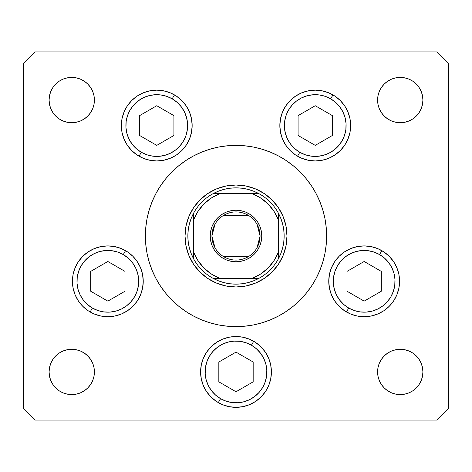 <?xml version="1.0" encoding="UTF-8"?>
<svg xmlns="http://www.w3.org/2000/svg" width="472" height="472" viewBox="0 0 472 472"><rect width="100%" height="100%" fill="white"/><g stroke="black" fill="none" stroke-linecap="round" stroke-linejoin="round"><path stroke-width="0.71" d="M161.07 185.024L165.949 178.51L160.74 185.514L165.949 178.51L160.651 185.649L156.079 193.278L152.273 201.32L149.276 209.692L147.117 218.318L145.813 227.115L145.376 236A90.624 90.624 0 0 1 236 145.376A90.624 90.624 0 0 1 326.624 236A90.624 90.624 0 0 0 315.916 193.26M315.916 278.74A90.624 90.624 0 0 0 326.624 236L326.187 227.115L324.883 218.318L322.724 209.692L319.727 201.32L315.921 193.278L311.349 185.649L306.051 178.51L311.349 185.649L306.051 178.51L311.349 185.649L306.051 178.51L300.08 171.92L293.49 165.949L286.351 160.651L293.49 165.949M175.142 168.852L176.245 167.867M156.084 193.26A90.624 90.624 0 0 0 145.376 236L145.813 244.885L147.117 253.682L149.276 262.308L152.273 270.68L156.079 278.722L160.651 286.351L165.949 293.49L160.651 286.351L165.949 293.49L160.651 286.351L165.949 293.49L171.92 300.08L178.51 306.051L185.649 311.349L178.51 306.051M296.858 303.148L295.755 304.133M185.649 311.349L193.278 315.921L201.32 319.727L209.692 322.724L218.318 324.883L227.115 326.187L236 326.624L244.885 326.187L253.682 324.883L262.308 322.724L270.68 319.727L278.722 315.921L286.351 311.349L293.49 306.051L300.08 300.08L306.051 293.49L311.349 286.351L306.051 293.49L311.349 286.351L306.051 293.49L311.349 286.351L315.921 278.722L319.727 270.68L322.724 262.308L324.883 253.682L326.187 244.885L326.624 236A90.624 90.624 0 0 1 236 326.624A90.624 90.624 0 0 1 145.376 236A90.624 90.624 0 0 0 156.084 278.74M311.384 185.702A90.624 90.624 0 0 0 286.297 160.616M278.74 156.084A90.624 90.624 0 0 0 193.26 156.084M185.702 160.616A90.624 90.624 0 0 0 160.616 185.702M192.157 125.552A35.4 35.4 0 0 1 156.757 160.952A35.4 35.4 0 0 1 121.357 125.552L122.036 118.643L124.047 112.006L127.322 105.887L131.723 100.518L137.087 96.117L143.205 92.848L149.848 90.83L156.757 90.152L163.66 90.83L170.303 92.848L176.422 96.117L181.785 100.518L186.186 105.887L189.461 112.006L191.473 118.643L192.157 125.552L191.473 132.461L189.461 139.098L186.186 145.217L181.785 150.586L176.422 154.987L170.303 158.256L163.66 160.273L156.757 160.952L149.848 160.273L143.205 158.256L137.087 154.987L131.723 150.586L127.322 145.217L124.047 139.098L122.036 132.461L121.357 125.552A35.4 35.4 0 0 1 156.757 90.152A35.4 35.4 0 0 1 192.157 125.552M350.643 125.552A35.4 35.4 0 0 1 315.243 160.952A35.4 35.4 0 0 1 279.843 125.552L280.527 118.643L282.539 112.006L285.814 105.887L290.215 100.518L295.578 96.117L301.697 92.848L308.34 90.83L315.243 90.152L322.152 90.83L328.795 92.848L334.913 96.117L340.277 100.518L344.678 105.887L347.952 112.006L349.964 118.643L350.643 125.552L349.964 132.461L347.952 139.098L344.678 145.217L340.277 150.586L334.913 154.987L328.795 158.256L322.152 160.273L315.243 160.952L308.34 160.273L301.697 158.256L295.578 154.987L290.215 150.586L285.814 145.217L282.539 139.098L280.527 132.461L279.843 125.552A35.4 35.4 0 0 1 315.243 90.152A35.4 35.4 0 0 1 350.643 125.552L349.964 132.461M399.56 281.312A35.4 35.4 0 0 1 364.16 316.712A35.4 35.4 0 0 1 328.76 281.312L329.444 274.403L331.456 267.766L334.731 261.647L339.132 256.278L344.495 251.877L350.613 248.608L357.257 246.59L364.16 245.912L371.069 246.59L377.706 248.608L383.83 251.877L389.193 256.278L393.595 261.647L396.869 267.766L398.881 274.403L399.56 281.312L398.881 288.221L396.869 294.858L393.595 300.977L389.193 306.346L383.83 310.747L377.706 314.016L371.069 316.033L364.16 316.712L357.257 316.033L350.613 314.016L344.495 310.747L339.132 306.346L334.731 300.977L331.456 294.858L329.444 288.221L328.76 281.312A35.4 35.4 0 0 1 364.16 245.912A35.4 35.4 0 0 1 399.56 281.312A35.4 35.4 0 0 0 389.199 256.284M271.4 371.936A35.4 35.4 0 0 1 236 407.336A35.4 35.4 0 0 1 200.6 371.936L201.278 365.027L203.296 358.39L206.565 352.271L210.966 346.902L216.335 342.501L222.454 339.232L229.091 337.214L236 336.536L242.909 337.214L249.546 339.232L255.665 342.501L261.034 346.902L265.435 352.271L268.704 358.39L270.721 365.027L271.4 371.936L270.721 378.845L268.704 385.482L265.435 391.601L261.034 396.97L255.665 401.371L249.546 404.64L242.909 406.657L236 407.336L229.091 406.657L222.454 404.64L216.335 401.371L210.966 396.97L206.565 391.601L203.296 385.482L201.278 378.845L200.6 371.936A35.4 35.4 0 0 1 236 336.536A35.4 35.4 0 0 1 271.4 371.936L270.721 378.845M127.523 251.889A35.4 35.4 0 0 1 107.84 316.712A35.4 35.4 0 0 1 72.44 281.312L73.119 274.403L75.131 267.766L78.405 261.647L82.806 256.278L88.17 251.877L94.294 248.608L100.931 246.59L107.84 245.912L114.743 246.59L121.387 248.608L127.505 251.877L132.868 256.278L137.269 261.647L140.544 267.766L142.556 274.403L143.24 281.312L142.556 288.221L140.544 294.858L137.269 300.977L132.868 306.346L127.505 310.747L121.387 314.016L114.743 316.033L107.84 316.712L100.931 316.033L94.294 314.016L88.17 310.747L82.806 306.346L78.405 300.977L75.131 294.858L73.119 288.221L72.44 281.312A35.4 35.4 0 0 1 107.84 245.912A35.4 35.4 0 0 1 143.24 281.312L142.556 274.403M422.912 371.936A22.656 22.656 0 0 1 400.256 394.592A22.656 22.656 0 0 1 377.6 371.936L378.037 367.517L379.323 363.263L381.417 359.351L384.237 355.917L387.671 353.097L391.583 351.003L395.837 349.717L400.256 349.28L404.675 349.717L408.929 351.003L412.841 353.097L416.274 355.917L419.095 359.351L421.189 363.263L422.475 367.517L422.912 371.936L422.475 376.355L421.189 380.609L419.095 384.521L416.274 387.954L412.841 390.775L408.929 392.869L404.675 394.155L400.256 394.592L395.837 394.155L391.583 392.869L387.671 390.775L384.237 387.954L381.417 384.521L379.323 380.609L378.037 376.355L377.6 371.936A22.656 22.656 0 0 1 400.256 349.28A22.656 22.656 0 0 1 422.912 371.936L422.475 376.355L421.189 380.609L419.095 384.521M93.963 95.645L94.4 100.064A22.656 22.656 0 0 1 71.744 122.72A22.656 22.656 0 0 1 49.088 100.064L49.525 95.645L50.811 91.391L52.905 87.479L55.725 84.045L59.159 81.225L63.071 79.131L67.325 77.845L71.744 77.408L76.163 77.845L80.417 79.131L84.329 81.225L87.762 84.045L90.583 87.479L92.677 91.391L93.963 95.645L94.4 100.064L93.963 104.483L92.677 108.737L90.583 112.649L87.762 116.082L84.329 118.903L80.417 120.997L76.163 122.283L71.744 122.72L67.325 122.283L63.071 120.997L59.159 118.903L55.725 116.082L52.905 112.649L50.811 108.737L49.525 104.483L49.088 100.064L49.525 95.645L50.811 91.391L52.905 87.479M419.095 87.479L421.189 91.391L422.475 95.645L422.912 100.064A22.656 22.656 0 0 1 400.256 122.72A22.656 22.656 0 0 1 377.6 100.064L378.037 95.645L379.323 91.391L381.417 87.479L384.237 84.045L387.671 81.225L391.583 79.131L395.837 77.845L400.256 77.408L404.675 77.845L408.929 79.131L412.841 81.225L416.274 84.045L419.095 87.479L421.189 91.391L422.475 95.645L422.912 100.064L422.475 104.483L421.189 108.737L419.095 112.649L416.274 116.082L412.841 118.903L408.929 120.997L404.675 122.283L400.256 122.72L395.837 122.283L391.583 120.997L387.671 118.903L384.237 116.082L381.417 112.649L379.323 108.737L378.037 104.483L377.6 100.064L378.037 95.645M94.4 371.936A22.656 22.656 0 0 1 71.744 394.592A22.656 22.656 0 0 1 49.088 371.936L49.525 367.517L50.811 363.263L52.905 359.351L55.725 355.917L59.159 353.097L63.071 351.003L67.325 349.717L71.744 349.28L76.163 349.717L80.417 351.003L84.329 353.097L87.762 355.917L90.583 359.351L92.677 363.263L93.963 367.517L94.4 371.936L93.963 376.355L92.677 380.609L90.583 384.521L87.762 387.954L84.329 390.775L80.417 392.869L76.163 394.155L71.744 394.592L67.325 394.155L63.071 392.869L59.159 390.775L55.725 387.954L52.905 384.521L50.811 380.609L49.525 376.355L49.088 371.936A22.656 22.656 0 0 1 71.744 349.28A22.656 22.656 0 0 1 94.4 371.936L93.963 376.355M23.6 408.752L23.6 63.248L23.6 408.752L34.928 420.08L437.072 420.08L34.928 420.08L23.6 408.752M448.4 63.248L448.4 408.752L448.4 63.248L437.072 51.92L34.928 51.92L437.072 51.92L448.4 63.248M296.858 168.852L300.08 171.92L296.858 168.852M175.142 303.148L171.92 300.08L175.142 303.148M437.072 420.08L448.4 408.752L437.072 420.08M34.928 51.92L23.6 63.248L34.928 51.92M323.91 258.019L322.724 262.308M148.09 213.981L149.276 209.692M92.677 108.737L90.583 112.649M87.762 116.082L84.329 118.903M76.163 122.283L71.744 122.72M67.325 122.283L63.071 120.997L59.159 118.903M50.811 108.737L49.525 104.483M55.725 84.045L59.159 81.225L63.071 79.131M84.329 81.225L87.762 84.045L90.583 87.479M384.237 84.045L387.671 81.225M421.189 108.737L419.095 112.649M412.841 118.903L408.929 120.997L404.675 122.283M400.256 122.72L395.837 122.283M387.671 118.903L384.237 116.082M379.323 108.737L378.037 104.483M50.811 363.263L52.905 359.351M59.159 353.097L63.071 351.003L67.325 349.717M71.744 349.28L76.163 349.717M84.329 353.097L87.762 355.917M92.677 363.263L93.963 367.517M87.762 387.954L84.329 390.775M52.905 384.521L50.811 380.609L49.525 376.355L49.088 371.936M416.274 387.954L412.841 390.775L408.929 392.869M387.671 390.775L384.237 387.954L381.417 384.521M378.037 376.355L377.6 371.936M379.323 363.263L381.417 359.351M384.237 355.917L387.671 353.097M395.837 349.717L400.256 349.28M404.675 349.717L408.929 351.003L412.841 353.097M421.189 363.263L422.475 367.517M377.6 100.064A22.656 22.656 0 0 1 400.256 77.408A22.656 22.656 0 0 1 422.912 100.064M49.088 100.064A22.656 22.656 0 0 1 71.744 77.408A22.656 22.656 0 0 1 94.4 100.064M107.84 245.912L100.931 246.59M78.405 261.647L77.19 263.6M82.806 306.346L88.17 310.747M127.481 310.759A35.4 35.4 0 0 1 107.864 316.712L114.743 316.033M268.704 358.39L265.435 352.271M201.278 365.027L200.6 371.936M249.546 404.64L255.665 401.371M371.069 246.59L364.16 245.912M344.471 310.729A35.4 35.4 0 0 1 328.76 281.324L329.444 288.221M339.132 306.346L340.436 307.585M357.257 316.033L364.16 316.712M383.83 310.747L389.193 306.346M393.595 300.977L394.61 299.366M322.152 90.83L315.243 90.152L308.34 90.83M282.539 139.098L285.814 145.217M290.215 150.586L290.929 151.276M297.543 156.208L299.808 152.285L297.543 156.208A35.4 35.4 0 0 0 308.34 160.273L315.243 160.952L322.152 160.273A35.4 35.4 0 0 0 344.666 145.24M189.461 112.006L186.186 105.887A35.4 35.4 0 0 0 176.451 96.135M181.785 100.518L181.071 99.828M163.66 90.83L156.757 90.152L149.848 90.83M122.036 118.643L121.357 125.552M139.057 156.208L141.323 152.285L139.057 156.208A35.4 35.4 0 0 0 149.848 160.273L156.757 160.952L163.66 160.273A35.4 35.4 0 0 0 176.392 155.005M160.616 286.297A90.624 90.624 0 0 0 185.702 311.384M193.26 315.916A90.624 90.624 0 0 0 278.74 315.916M286.297 311.384A90.624 90.624 0 0 0 311.384 286.297M160.651 286.351L165.949 293.49M306.051 293.49L311.349 286.351M311.349 185.649L306.051 178.51M286.351 160.651L278.722 156.079L270.68 152.273L262.308 149.276L253.682 147.117L244.885 145.813L236 145.376L227.115 145.813L218.318 147.117L209.692 149.276L201.32 152.273L193.278 156.079L185.649 160.651L178.51 165.949L171.92 171.92L165.949 178.51M185.024 236L186.003 226.053L188.906 216.495L193.614 207.68L199.957 199.957L207.68 193.614L216.495 188.906L226.053 186.003L236 185.024L245.947 186.003L255.505 188.906L264.32 193.614L272.043 199.957L278.386 207.68L283.094 216.495L285.997 226.053L286.976 236L285.997 245.947L283.094 255.505L278.386 264.32L272.043 272.043L264.32 278.386L255.505 283.094L245.947 285.997L236 286.976L226.053 285.997L216.495 283.094L207.68 278.386L199.957 272.043L193.614 264.32L188.906 255.505L186.003 245.947L185.024 236L186.003 245.947L188.906 255.505L186.003 245.947L185.024 236L187.856 236A48.144 48.144 0 0 1 193.52 213.344L191.072 218.701L189.296 224.324L188.216 230.118L187.856 236L188.216 241.882L189.296 247.676L191.072 253.299L193.52 258.656A48.144 48.144 0 0 1 187.856 236L185.024 236A50.976 50.976 0 0 1 236 185.024A50.976 50.976 0 0 1 286.976 236L285.997 226.053L283.094 216.495L285.997 226.053L286.976 236A50.976 50.976 0 0 0 236 185.024A50.976 50.976 0 0 0 185.024 236L186.003 226.053L185.024 236A50.976 50.976 0 0 0 236 286.976A50.976 50.976 0 0 0 286.976 236L285.997 245.947L286.976 236A50.976 50.976 0 0 1 236 286.976A50.976 50.976 0 0 1 185.024 236M264.32 193.614L272.043 199.957L278.386 207.68L272.043 199.957L264.32 193.614L255.505 188.906L245.947 186.003L236 185.024L226.053 186.003L216.495 188.906L226.053 186.003L236 185.024L245.947 186.003L255.505 188.906M193.614 207.68L199.957 199.957L207.68 193.614L199.957 199.957L193.614 207.68L188.906 216.495L186.003 226.053L188.906 216.495M207.68 278.386L199.957 272.043L193.614 264.32L199.957 272.043L207.68 278.386L216.495 283.094L226.053 285.997L236 286.976L245.947 285.997L255.505 283.094L264.32 278.386L272.043 272.043L278.386 264.32L283.094 255.505L285.997 245.947L283.094 255.505M214.984 247.741L211.928 236A24.072 24.072 0 0 0 236 260.072A24.072 24.072 0 0 0 260.072 236L261.771 236A25.771 25.771 0 0 1 236 261.771A25.771 25.771 0 0 1 210.229 236L260.072 236A24.072 24.072 0 0 1 236 260.072A24.072 24.072 0 0 1 211.928 236L214.984 224.259M257.016 224.259L260.072 236L257.016 247.741M248.396 256.638L223.604 256.638M213.344 193.52A48.144 48.144 0 0 1 258.656 193.52L253.299 191.072L247.676 189.296L241.882 188.216L236 187.856L230.118 188.216L224.324 189.296L218.701 191.072L213.344 193.52A48.144 48.144 0 0 0 193.52 213.344L193.52 258.656A48.144 48.144 0 0 0 213.344 278.48L218.701 280.928L224.324 282.704L230.118 283.784L236 284.144L241.882 283.784L247.676 282.704L253.299 280.928L258.656 278.48A48.144 48.144 0 0 1 213.344 278.48L258.656 278.48A48.144 48.144 0 0 0 278.48 258.656L280.928 253.299L282.704 247.676L283.784 241.882L284.144 236L286.976 236L284.144 236L283.784 230.118L282.704 224.324L280.928 218.701L278.48 213.344A48.144 48.144 0 0 1 278.48 258.656L278.48 213.344A48.144 48.144 0 0 0 258.656 193.52L213.344 193.52A48.144 48.144 0 0 0 193.52 213.344L193.52 251.771L197.862 260.467L203.957 268.043L211.533 274.138L220.229 278.48L251.771 278.48L260.467 274.138L268.043 268.043L274.138 260.467L278.48 251.771L278.48 220.229L274.138 211.533L268.043 203.957L260.467 197.862L251.771 193.52L220.229 193.52L211.533 197.862L203.957 203.957L197.862 211.533L193.52 220.229A45.312 45.312 0 0 1 220.229 193.52L213.344 193.52M278.386 264.32L272.043 272.043L264.32 278.386L255.505 283.094L245.947 285.997L236 286.976L226.053 285.997L216.495 283.094M193.614 264.32L188.906 255.505M207.68 193.614L216.495 188.906M278.386 207.68L283.094 216.495M261.771 236L261.276 241.027L259.812 245.865L257.429 250.319L254.225 254.225L250.319 257.429L245.865 259.812L241.027 261.276L236 261.771L230.973 261.276L226.135 259.812L221.681 257.429L217.775 254.225L214.571 250.319L212.188 245.865L210.724 241.027L210.229 236L210.724 230.973L212.188 226.135L214.571 221.681L217.775 217.775L221.681 214.571L226.135 212.188L230.973 210.724L236 210.229L241.027 210.724L245.865 212.188L250.319 214.571L254.225 217.775L257.429 221.681L259.812 226.135L261.276 230.973L261.771 236L211.928 236A24.072 24.072 0 0 1 236 211.928A24.072 24.072 0 0 1 260.072 236A24.072 24.072 0 0 0 236 211.928A24.072 24.072 0 0 0 211.928 236L210.229 236A25.771 25.771 0 0 1 236 210.229A25.771 25.771 0 0 1 261.771 236M278.48 258.656A48.144 48.144 0 0 1 258.656 278.48L251.771 278.48A45.312 45.312 0 0 0 278.48 251.771L278.48 258.656M213.344 278.48A48.144 48.144 0 0 1 193.52 258.656L193.52 251.771A45.312 45.312 0 0 0 220.229 278.48L213.344 278.48M258.656 193.52A48.144 48.144 0 0 1 278.48 213.344L278.48 220.229A45.312 45.312 0 0 0 251.771 193.52L258.656 193.52M223.604 215.362L248.396 215.362M174.457 94.896L172.191 98.819A30.869 30.869 0 0 1 183.49 140.986A30.869 30.869 0 0 1 141.323 152.285L136.402 148.763L132.266 144.344L129.068 139.205L126.938 133.541L125.953 127.57L126.148 121.522L127.523 115.628L130.024 110.118L133.546 105.197L137.966 101.061L143.105 97.869L148.763 95.733L154.733 94.748L160.781 94.949L166.675 96.323L172.191 98.819L177.106 102.341L181.242 106.76L184.44 111.899L186.57 117.563L187.555 123.534L187.36 129.582L185.986 135.476L183.49 140.986L179.962 145.907L175.549 150.043L170.41 153.235L164.746 155.371L158.775 156.356L152.727 156.155L146.833 154.781L141.323 152.285A30.869 30.869 0 0 1 130.024 110.118A30.869 30.869 0 0 1 172.191 98.819L174.457 94.896A35.4 35.4 0 0 1 176.392 96.099M186.198 105.899A35.4 35.4 0 0 1 192.157 125.522M192.157 125.581A35.4 35.4 0 0 1 186.198 145.205M186.18 145.234A35.4 35.4 0 0 1 176.451 154.969M139.588 135.464L156.757 145.376L173.92 135.464L173.92 115.64L156.757 105.728L139.588 115.64L139.588 135.464L139.588 115.64L156.757 105.728L173.92 115.64L173.92 135.464L156.757 145.376L139.588 135.464M332.943 94.896L330.677 98.819A30.869 30.869 0 0 1 341.976 140.986A30.869 30.869 0 0 1 299.808 152.285L294.894 148.763L290.758 144.344L287.56 139.205L285.43 133.541L284.445 127.57L284.64 121.522L286.014 115.628L288.51 110.118L292.038 105.197L296.451 101.061L301.59 97.869L307.254 95.733L313.225 94.748L319.273 94.949L325.167 96.323L330.677 98.819L335.598 102.341L339.734 106.76L342.932 111.899L345.062 117.563L346.047 123.534L345.852 129.582L344.477 135.476L341.976 140.986L338.453 145.907L334.034 150.043L328.896 153.235L323.237 155.371L317.267 156.356L311.219 156.155L305.325 154.781L299.808 152.285A30.869 30.869 0 0 1 288.51 110.118A30.869 30.869 0 0 1 330.677 98.819L332.943 94.896A35.4 35.4 0 0 1 344.666 105.864M344.696 105.905A35.4 35.4 0 0 1 347.947 111.994M347.958 112.017A35.4 35.4 0 0 1 350.643 125.517M350.643 125.587A35.4 35.4 0 0 1 347.958 139.087M347.947 139.11A35.4 35.4 0 0 1 344.696 145.199M298.08 135.464L315.243 145.376L332.412 135.464L332.412 115.64L315.243 105.728L298.08 115.64L298.08 135.464L298.08 115.64L315.243 105.728L332.412 115.64L332.412 135.464L315.243 145.376L298.08 135.464M107.811 316.712A35.4 35.4 0 0 1 90.14 311.968L92.406 308.045A30.869 30.869 0 0 1 81.107 265.878A30.869 30.869 0 0 1 123.275 254.579L125.54 250.656A35.4 35.4 0 0 1 127.487 251.865M143.24 281.324A35.4 35.4 0 0 1 127.528 310.729M125.54 250.656L123.275 254.579A30.869 30.869 0 0 1 134.573 296.746A30.869 30.869 0 0 1 92.406 308.045L87.485 304.523L83.349 300.103L80.151 294.965L78.022 289.301L77.036 283.33L77.231 277.282L78.606 271.388L81.107 265.878L84.63 260.957L89.049 256.821L94.188 253.629L99.852 251.493L105.816 250.508L111.87 250.709L117.758 252.083L123.275 254.579L128.189 258.101L132.331 262.52L135.523 267.659L137.653 273.323L138.638 279.294L138.444 285.342L137.069 291.236L134.573 296.746L131.045 301.667L126.632 305.803L121.493 308.995L115.829 311.131L109.858 312.116L103.81 311.915L97.916 310.541L92.406 308.045L90.14 311.968M90.671 291.224L107.84 301.136L125.009 291.224L125.009 271.4L107.84 261.488L90.671 271.4L90.671 291.224L90.671 271.4L107.84 261.488L125.009 271.4L125.009 291.224L107.84 301.136L90.671 291.224M220.566 398.669A30.869 30.869 0 0 1 209.267 356.502A30.869 30.869 0 0 1 251.434 345.203L253.7 341.28L251.434 345.203L256.355 348.725L260.491 353.144L263.683 358.283L265.819 363.947L266.804 369.918L266.603 375.966L265.229 381.86L262.733 387.37L259.211 392.291L254.792 396.427L249.653 399.619L243.989 401.755L238.018 402.74L231.97 402.539L226.076 401.165L220.566 398.669L215.645 395.147L211.509 390.727L208.317 385.589L206.181 379.925L205.196 373.954L205.397 367.906L206.771 362.012L209.267 356.502L212.789 351.581L217.208 347.445L222.347 344.253L228.011 342.117L233.982 341.132L240.03 341.333L245.924 342.707L251.434 345.203A30.869 30.869 0 0 1 262.733 387.37A30.869 30.869 0 0 1 220.566 398.669L218.3 402.592L220.566 398.669M200.6 371.906A35.4 35.4 0 0 1 210.949 346.926M210.99 346.879A35.4 35.4 0 0 1 216.312 342.519M216.353 342.489A35.4 35.4 0 0 1 229.091 337.214M242.909 337.214A35.4 35.4 0 0 1 253.7 341.28M218.831 381.848L236 391.76L253.169 381.848L253.169 362.024L236 352.112L218.831 362.024L218.831 381.848L218.831 362.024L236 352.112L253.169 362.024L253.169 381.848L236 391.76L218.831 381.848M381.86 250.656L379.594 254.579A30.869 30.869 0 0 1 390.893 296.746A30.869 30.869 0 0 1 348.725 308.045L343.811 304.523L339.669 300.103L336.477 294.965L334.347 289.301L333.362 283.33L333.556 277.282L334.931 271.388L337.427 265.878L340.955 260.957L345.368 256.821L350.507 253.629L356.171 251.493L362.142 250.508L368.189 250.709L374.084 252.083L379.594 254.579L384.515 258.101L388.651 262.52L391.848 267.659L393.978 273.323L394.964 279.294L394.769 285.342L393.394 291.236L390.893 296.746L387.37 301.667L382.951 305.803L377.812 308.995L372.148 311.131L366.183 312.116L360.13 311.915L354.242 310.541L348.725 308.045L346.46 311.968L348.725 308.045A30.869 30.869 0 0 1 337.427 265.878A30.869 30.869 0 0 1 379.594 254.579L381.86 250.656A35.4 35.4 0 0 1 389.188 256.272M346.46 311.968A35.4 35.4 0 0 1 344.519 310.759M346.991 291.224L364.16 301.136L381.329 291.224L381.329 271.4L364.16 261.488L346.991 271.4L346.991 291.224L346.991 271.4L364.16 261.488L381.329 271.4L381.329 291.224L364.16 301.136L346.991 291.224"/></g></svg>
